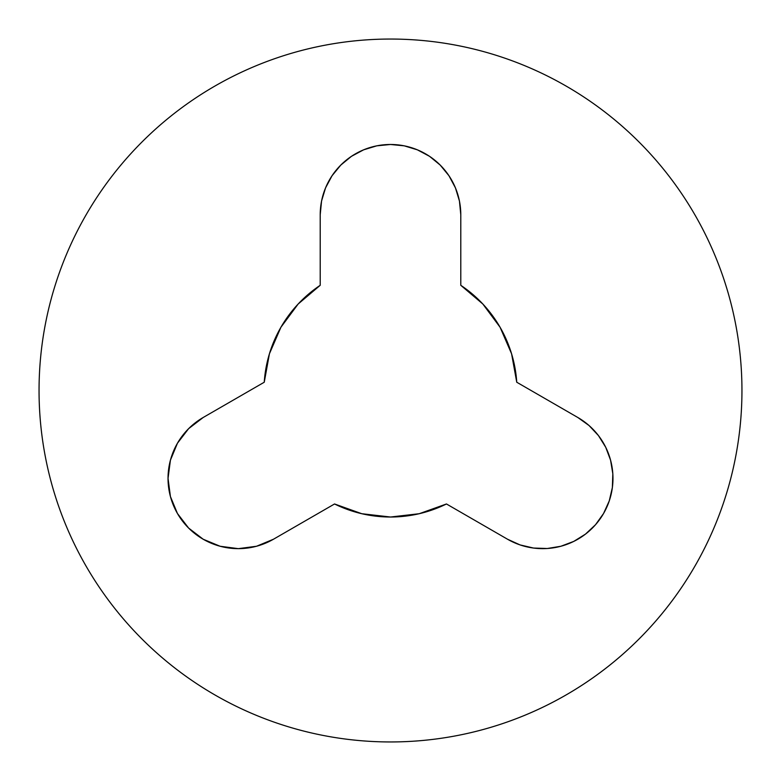 <?xml version="1.0" encoding="UTF-8"?>
<svg xmlns="http://www.w3.org/2000/svg" width="781" height="781" viewBox="0 0 781 781"><rect width="100%" height="100%" fill="white"/><g stroke="black" fill="none" stroke-linecap="round" stroke-linejoin="round"><path stroke-width="1.17" d="M170.424 460.175L168.032 478.362A70.29 70.29 0 0 0 273.467 539.232L256.51 546.261L238.322 548.652L220.125 546.261L203.177 539.232L188.611 528.063L177.443 513.507L170.424 496.55L168.032 478.362A70.29 70.29 0 0 1 203.177 417.493L264.251 382.231L269.425 353.773L280.926 327.239L298.157 304.014L320.21 285.299L320.21 214.775L321.557 201.059L325.56 187.879L332.052 175.725L340.799 165.074L351.45 156.327L363.604 149.835L376.784 145.832L390.5 144.485L404.216 145.832L417.396 149.835L429.55 156.327L440.201 165.074L448.948 175.725L455.44 187.879L459.443 201.059L460.79 214.775L460.79 285.299L482.843 304.014L500.074 327.239L511.575 353.773L516.749 382.231L577.823 417.493L589.03 425.518L598.451 435.573L605.724 447.279L610.576 460.175L612.821 473.764L612.372 487.539L609.239 500.953L603.557 513.507L595.532 524.705L585.477 534.126L573.771 541.399L560.875 546.261L547.276 548.506L533.511 548.047L520.087 544.923L507.533 539.232L446.459 503.97L419.231 513.713L390.5 517.022L361.769 513.713L334.541 503.97L273.467 539.232L256.51 546.261L238.322 548.652L220.125 546.261L203.177 539.232L188.611 528.063L177.443 513.507L170.424 496.55L168.032 478.362L170.424 460.175L177.443 443.217L188.611 428.662L203.177 417.493L188.611 428.662L177.443 443.217M39.05 390.5A351.45 351.45 0 0 1 390.5 39.05A351.45 351.45 0 0 1 741.95 390.5C741.95 367.421 739.695 344.567 735.194 321.938C730.694 299.299 724.026 277.323 715.201 256.002C706.366 234.69 695.539 214.433 682.721 195.24C669.903 176.057 655.327 158.309 639.014 141.986C622.691 125.673 604.943 111.097 585.76 98.279C566.567 85.461 546.309 74.634 524.998 65.799C503.677 56.974 481.701 50.306 459.062 45.806C436.433 41.305 413.579 39.05 390.5 39.05C367.421 39.05 344.567 41.305 321.938 45.806C299.299 50.306 277.323 56.974 256.002 65.799C234.69 74.634 214.433 85.461 195.24 98.279C176.057 111.097 158.309 125.673 141.986 141.986C125.673 158.309 111.097 176.057 98.279 195.24C85.461 214.433 74.634 234.69 65.799 256.002C56.974 277.323 50.306 299.299 45.806 321.938C41.305 344.567 39.05 367.421 39.05 390.5C39.05 413.579 41.305 436.433 45.806 459.062C50.306 481.701 56.974 503.677 65.799 524.998C74.634 546.309 85.461 566.567 98.279 585.76C111.097 604.943 125.673 622.691 141.986 639.014C158.309 655.327 176.057 669.903 195.24 682.721C214.433 695.539 234.69 706.366 256.002 715.201C277.323 724.026 299.299 730.694 321.938 735.194C344.567 739.695 367.421 741.95 390.5 741.95C413.579 741.95 436.433 739.695 459.062 735.194C481.701 730.694 503.677 724.026 524.998 715.201C546.309 706.366 566.567 695.539 585.76 682.721C604.943 669.903 622.691 655.327 639.014 639.014C655.327 622.691 669.903 604.943 682.721 585.76C695.539 566.567 706.366 546.309 715.201 524.998C724.026 503.677 730.694 481.701 735.194 459.062C739.695 436.433 741.95 413.579 741.95 390.5A351.45 351.45 0 0 1 390.5 741.95A351.45 351.45 0 0 1 39.05 390.5M682.721 195.24C669.903 176.057 655.327 158.309 639.014 141.986C622.691 125.673 604.943 111.097 585.76 98.279M195.24 98.279C176.057 111.097 158.309 125.673 141.986 141.986C125.673 158.309 111.097 176.057 98.279 195.24M98.279 585.76C111.097 604.943 125.673 622.691 141.986 639.014C158.309 655.327 176.057 669.903 195.24 682.721M585.76 682.721C604.943 669.903 622.691 655.327 639.014 639.014C655.327 622.691 669.903 604.943 682.721 585.76M455.44 187.879L459.443 201.059L460.79 214.775A70.29 70.29 0 0 0 390.5 144.485A70.29 70.29 0 0 0 320.21 214.775L321.557 201.059L325.56 187.879M351.45 156.327L363.604 149.835L376.784 145.832L390.5 144.485L404.216 145.832M417.396 149.835L429.55 156.327L440.201 165.074M273.467 539.232L334.541 503.97A126.522 126.522 0 0 0 446.459 503.97L507.533 539.232A70.29 70.29 0 0 0 603.557 513.507A70.29 70.29 0 0 0 577.823 417.493L589.03 425.518L598.451 435.573L605.724 447.279M612.372 487.539L609.239 500.953M560.875 546.261L547.276 548.506M203.177 417.493L264.251 382.231A126.522 126.522 0 0 1 320.21 285.299L320.21 214.775M577.823 417.493L516.749 382.231A126.522 126.522 0 0 0 460.79 285.299L460.79 214.775"/></g></svg>
